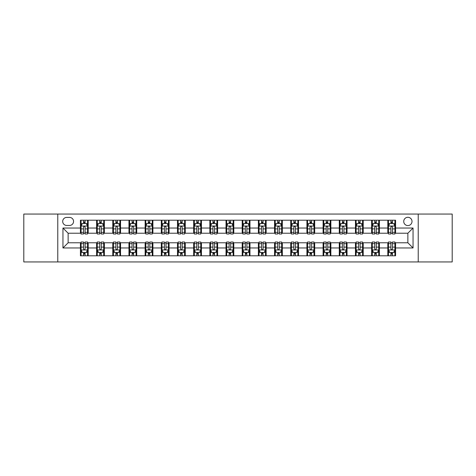 <?xml version="1.0" encoding="UTF-8"?>
<svg xmlns="http://www.w3.org/2000/svg" width="476" height="476" viewBox="0 0 476 476"><rect width="100%" height="100%" fill="white"/><g stroke="black" fill="none" stroke-linecap="round" stroke-linejoin="round"><path stroke-width="0.71" d="M407.873 217.294A4.141 4.141 0 0 0 403.731 221.435A4.141 4.141 0 0 0 407.873 225.576A4.141 4.141 0 0 0 412.014 221.435A4.141 4.141 0 0 0 407.873 217.294M418.225 261.943L452.2 261.943L452.2 214.057L418.225 214.057L418.225 261.943L57.774 261.943L57.774 214.057L23.8 214.057L23.8 261.943L57.774 261.943M66.705 225.445L69.55 225.445A4.01 4.01 0 0 0 73.566 221.435A4.01 4.01 0 0 0 69.55 217.419L66.705 217.419A4.01 4.01 0 0 0 62.695 221.435A4.01 4.01 0 0 0 66.705 225.445M418.225 214.057L57.774 214.057M80.426 247.966L62.951 247.966L62.951 228.034L80.426 228.034L80.426 233.21L68.127 233.21L68.127 242.79L80.426 242.79L80.426 255.796L395.574 255.796L395.574 242.79L407.873 242.79L407.873 233.21L395.574 233.21L395.574 228.034L413.049 228.034L413.049 247.966L395.574 247.966M395.574 228.034L395.574 220.204L80.426 220.204L80.426 228.034M387.809 220.204L387.809 233.21L388.458 233.21M390.915 233.21L392.468 233.21M394.931 233.21L395.574 233.21M387.809 233.21L378.753 233.21M371.631 220.204L371.631 233.21L372.28 233.21M374.737 233.21L376.29 233.21M371.631 233.21L362.575 233.21M355.453 220.204L355.453 233.21L356.102 233.21M358.559 233.21L360.112 233.21M355.453 233.21L346.397 233.21M339.275 220.204L339.275 233.21L339.923 233.21M342.381 233.21L343.934 233.21M339.275 233.21L330.213 233.21M323.097 220.204L323.097 233.21L323.745 233.21M326.203 233.21L327.756 233.21M323.097 233.21L314.035 233.21M306.919 220.204L306.919 233.21L307.567 233.21M310.025 233.21L311.578 233.21M306.919 233.21L297.857 233.21M290.741 220.204L290.741 233.21L291.389 233.21M293.847 233.21L295.4 233.21M290.741 233.21L281.679 233.21M274.563 220.204L274.563 233.21L275.211 233.21M277.669 233.21L279.222 233.21M274.563 233.21L265.501 233.21M258.385 220.204L258.385 233.21L259.033 233.21M261.491 233.21L263.044 233.21M258.385 233.21L249.323 233.21M242.207 220.204L242.207 233.21L242.855 233.21M245.313 233.21L246.865 233.21M242.207 233.21L233.145 233.21M226.029 220.204L226.029 233.21L226.677 233.21M229.135 233.21L230.687 233.21M226.029 233.21L216.967 233.21M209.851 220.204L209.851 233.21L210.499 233.21M212.956 233.21L214.509 233.21M209.851 233.21L200.789 233.21M193.672 220.204L193.672 233.21L194.321 233.21M196.778 233.21L198.331 233.21M193.672 233.21L184.611 233.21M177.494 220.204L177.494 233.21L178.143 233.21M180.6 233.21L182.153 233.21M177.494 233.21L168.433 233.21M161.316 220.204L161.316 233.21L161.965 233.21M164.422 233.21L165.975 233.21M161.316 233.21L152.255 233.21M145.138 220.204L145.138 233.21L145.787 233.21M148.244 233.21L149.797 233.21M145.138 233.21L136.076 233.21M128.96 220.204L128.96 233.21L129.603 233.21M132.066 233.21L133.619 233.21M128.96 233.21L119.898 233.21M112.782 220.204L112.782 233.21L113.425 233.21M115.888 233.21L117.441 233.21M112.782 233.21L103.72 233.21M96.604 220.204L96.604 233.21L97.247 233.21M99.71 233.21L101.263 233.21M96.604 233.21L87.542 233.21M80.426 233.21L81.069 233.21M83.532 233.21L85.085 233.21M80.426 242.79L81.069 242.79M83.532 242.79L85.085 242.79M87.542 242.79L88.191 242.79L88.191 255.796M97.247 242.79L88.191 242.79M99.71 242.79L101.263 242.79M103.72 242.79L104.369 242.79L104.369 255.796M113.425 242.79L104.369 242.79M115.888 242.79L117.441 242.79M119.898 242.79L120.547 242.79L120.547 255.796M129.603 242.79L120.547 242.79M132.066 242.79L133.619 242.79M136.076 242.79L136.725 242.79L136.725 255.796M145.787 242.79L136.725 242.79M148.244 242.79L149.797 242.79M152.255 242.79L152.903 242.79L152.903 255.796M161.965 242.79L152.903 242.79M164.422 242.79L165.975 242.79M168.433 242.79L169.081 242.79L169.081 255.796M178.143 242.79L169.081 242.79M180.6 242.79L182.153 242.79M184.611 242.79L185.259 242.79L185.259 255.796M194.321 242.79L185.259 242.79M196.778 242.79L198.331 242.79M200.789 242.79L201.437 242.79L201.437 255.796M210.499 242.79L201.437 242.79M212.956 242.79L214.509 242.79M216.967 242.79L217.615 242.79L217.615 255.796M226.677 242.79L217.615 242.79M229.135 242.79L230.687 242.79M233.145 242.79L233.793 242.79L233.793 255.796M242.855 242.79L233.793 242.79M245.313 242.79L246.865 242.79M249.323 242.79L249.971 242.79L249.971 255.796M259.033 242.79L249.971 242.79M261.491 242.79L263.044 242.79M265.501 242.79L266.149 242.79L266.149 255.796M275.211 242.79L266.149 242.79M277.669 242.79L279.222 242.79M281.679 242.79L282.327 242.79L282.327 255.796M291.389 242.79L282.327 242.79M293.847 242.79L295.4 242.79M297.857 242.79L298.506 242.79L298.506 255.796M307.567 242.79L298.506 242.79M310.025 242.79L311.578 242.79M314.035 242.79L314.684 242.79L314.684 255.796M323.745 242.79L314.684 242.79M326.203 242.79L327.756 242.79M330.213 242.79L330.862 242.79L330.862 255.796M339.923 242.79L330.862 242.79M342.381 242.79L343.934 242.79M346.397 242.79L347.04 242.79L347.04 255.796M356.102 242.79L347.04 242.79M358.559 242.79L360.112 242.79M362.575 242.79L363.218 242.79L363.218 255.796M372.28 242.79L363.218 242.79M374.737 242.79L376.29 242.79M378.753 242.79L379.396 242.79L379.396 255.796M388.458 242.79L379.396 242.79M390.915 242.79L392.468 242.79M394.931 242.79L395.574 242.79M88.191 220.204L88.191 233.21M80.426 223.44L81.069 223.44M83.532 223.44L85.085 223.44M87.542 223.44L88.191 223.44M80.426 252.56L81.069 252.56M83.532 252.56L85.085 252.56M87.542 252.56L88.191 252.56M96.604 242.79L96.604 255.796M104.369 220.204L104.369 233.21M96.604 223.44L97.247 223.44M99.71 223.44L101.263 223.44M103.72 223.44L104.369 223.44M96.604 252.56L97.247 252.56M99.71 252.56L101.263 252.56M103.72 252.56L104.369 252.56M112.782 242.79L112.782 255.796M112.782 252.56L113.425 252.56M115.888 252.56L117.441 252.56M119.898 252.56L120.547 252.56M120.547 220.204L120.547 233.21M112.782 223.44L113.425 223.44M115.888 223.44L117.441 223.44M119.898 223.44L120.547 223.44M128.96 242.79L128.96 255.796M128.96 252.56L129.603 252.56M132.066 252.56L133.619 252.56M136.076 252.56L136.725 252.56M136.725 220.204L136.725 233.21M128.96 223.44L129.603 223.44M132.066 223.44L133.619 223.44M136.076 223.44L136.725 223.44M145.138 242.79L145.138 255.796M145.138 252.56L145.787 252.56M148.244 252.56L149.797 252.56M152.255 252.56L152.903 252.56M152.903 220.204L152.903 233.21M145.138 223.44L145.787 223.44M148.244 223.44L149.797 223.44M152.255 223.44L152.903 223.44M161.316 242.79L161.316 255.796M161.316 252.56L161.965 252.56M164.422 252.56L165.975 252.56M168.433 252.56L169.081 252.56M169.081 220.204L169.081 233.21M161.316 223.44L161.965 223.44M164.422 223.44L165.975 223.44M168.433 223.44L169.081 223.44M177.494 242.79L177.494 255.796M177.494 252.56L178.143 252.56M180.6 252.56L182.153 252.56M184.611 252.56L185.259 252.56M185.259 220.204L185.259 233.21M177.494 223.44L178.143 223.44M180.6 223.44L182.153 223.44M184.611 223.44L185.259 223.44M193.672 242.79L193.672 255.796M193.672 252.56L194.321 252.56M196.778 252.56L198.331 252.56M200.789 252.56L201.437 252.56M201.437 220.204L201.437 233.21M193.672 223.44L194.321 223.44M196.778 223.44L198.331 223.44M200.789 223.44L201.437 223.44M209.851 242.79L209.851 255.796M209.851 252.56L210.499 252.56M212.956 252.56L214.509 252.56M216.967 252.56L217.615 252.56M217.615 220.204L217.615 233.21M209.851 223.44L210.499 223.44M212.956 223.44L214.509 223.44M216.967 223.44L217.615 223.44M226.029 242.79L226.029 255.796M226.029 252.56L226.677 252.56M229.135 252.56L230.687 252.56M233.145 252.56L233.793 252.56M233.793 220.204L233.793 233.21M226.029 223.44L226.677 223.44M229.135 223.44L230.687 223.44M233.145 223.44L233.793 223.44M242.207 242.79L242.207 255.796M242.207 252.56L242.855 252.56M245.313 252.56L246.865 252.56M249.323 252.56L249.971 252.56M249.971 220.204L249.971 233.21M242.207 223.44L242.855 223.44M245.313 223.44L246.865 223.44M249.323 223.44L249.971 223.44M258.385 242.79L258.385 255.796M258.385 252.56L259.033 252.56M261.491 252.56L263.044 252.56M265.501 252.56L266.149 252.56M266.149 220.204L266.149 233.21M258.385 223.44L259.033 223.44M261.491 223.44L263.044 223.44M265.501 223.44L266.149 223.44M274.563 242.79L274.563 255.796M274.563 252.56L275.211 252.56M277.669 252.56L279.222 252.56M281.679 252.56L282.327 252.56M282.327 220.204L282.327 233.21M274.563 223.44L275.211 223.44M277.669 223.44L279.222 223.44M281.679 223.44L282.327 223.44M290.741 242.79L290.741 255.796M290.741 252.56L291.389 252.56M293.847 252.56L295.4 252.56M297.857 252.56L298.506 252.56M298.506 220.204L298.506 233.21M290.741 223.44L291.389 223.44M293.847 223.44L295.4 223.44M297.857 223.44L298.506 223.44M306.919 242.79L306.919 255.796M306.919 252.56L307.567 252.56M310.025 252.56L311.578 252.56M314.035 252.56L314.684 252.56M314.684 220.204L314.684 233.21M306.919 223.44L307.567 223.44M310.025 223.44L311.578 223.44M314.035 223.44L314.684 223.44M323.097 242.79L323.097 255.796M323.097 252.56L323.745 252.56M326.203 252.56L327.756 252.56M330.213 252.56L330.862 252.56M330.862 220.204L330.862 233.21M323.097 223.44L323.745 223.44M326.203 223.44L327.756 223.44M330.213 223.44L330.862 223.44M339.275 242.79L339.275 255.796M339.275 252.56L339.923 252.56M342.381 252.56L343.934 252.56M346.397 252.56L347.04 252.56M347.04 220.204L347.04 233.21M339.275 223.44L339.923 223.44M342.381 223.44L343.934 223.44M346.397 223.44L347.04 223.44M355.453 242.79L355.453 255.796M355.453 252.56L356.102 252.56M358.559 252.56L360.112 252.56M362.575 252.56L363.218 252.56M363.218 220.204L363.218 233.21M355.453 223.44L356.102 223.44M358.559 223.44L360.112 223.44M362.575 223.44L363.218 223.44M371.631 242.79L371.631 255.796M371.631 252.56L372.28 252.56M374.737 252.56L376.29 252.56M378.753 252.56L379.396 252.56M379.396 220.204L379.396 233.21M371.631 223.44L372.28 223.44M374.737 223.44L376.29 223.44M378.753 223.44L379.396 223.44M387.809 242.79L387.809 255.796M387.809 252.56L388.458 252.56M390.915 252.56L392.468 252.56M394.931 252.56L395.574 252.56M387.809 223.44L388.458 223.44M390.915 223.44L392.468 223.44M394.931 223.44L395.574 223.44M68.127 233.21L62.951 228.034M68.127 242.79L62.951 247.966M413.049 228.034L407.873 233.21M413.049 247.966L407.873 242.79M85.085 221.887L83.532 221.887M87.542 232.365L85.085 232.365L85.085 233.99L87.542 233.99L87.542 226.094L86.245 223.506L82.366 223.506L81.069 226.094L81.069 233.99L83.532 233.99L83.532 232.365L81.069 232.365M81.069 226.094L81.069 220.204M87.542 226.094L87.542 220.204M83.532 223.506L83.532 220.204M85.085 220.204L85.085 223.506M85.085 232.365L85.085 227.064C84.567 226.064 84.05 226.064 83.532 227.064L83.532 232.365M83.532 254.113L85.085 254.113M81.069 243.635L83.532 243.635L83.532 242.01L81.069 242.01L81.069 249.906L82.366 252.494L86.245 252.494L87.542 249.906L87.542 242.01L85.085 242.01L85.085 243.635L87.542 243.635M87.542 249.906L87.542 255.796M81.069 249.906L81.069 255.796M85.085 252.494L85.085 255.796M83.532 255.796L83.532 252.494M83.532 243.635L83.532 248.936C84.05 249.936 84.567 249.936 85.085 248.936L85.085 243.635M101.263 221.887L99.71 221.887M103.72 232.365L101.263 232.365L101.263 233.99L103.72 233.99L103.72 226.094L102.429 223.506L98.544 223.506L97.247 226.094L97.247 233.99L99.71 233.99L99.71 232.365L97.247 232.365M97.247 226.094L97.247 220.204M103.72 226.094L103.72 220.204M99.71 223.506L99.71 220.204M101.263 220.204L101.263 223.506M101.263 232.365L101.263 227.064C100.745 226.064 100.228 226.064 99.71 227.064L99.71 232.365M117.441 221.887L115.888 221.887M119.898 232.365L117.441 232.365L117.441 233.99L119.898 233.99L119.898 226.094L118.607 223.506L114.722 223.506L113.425 226.094L113.425 233.99L115.888 233.99L115.888 232.365L113.425 232.365M113.425 226.094L113.425 220.204M119.898 226.094L119.898 220.204M115.888 223.506L115.888 220.204M117.441 220.204L117.441 223.506M117.441 232.365L117.441 227.064C116.923 226.064 116.406 226.064 115.888 227.064L115.888 232.365M133.619 221.887L132.066 221.887M136.076 232.365L133.619 232.365L133.619 233.99L136.076 233.99L136.076 226.094L134.785 223.506L130.9 223.506L129.603 226.094L129.603 233.99L132.066 233.99L132.066 232.365L129.603 232.365M129.603 226.094L129.603 220.204M136.076 226.094L136.076 220.204M132.066 223.506L132.066 220.204M133.619 220.204L133.619 223.506M133.619 232.365L133.619 227.064C133.101 226.064 132.584 226.064 132.066 227.064L132.066 232.365M99.71 254.113L101.263 254.113M97.247 243.635L99.71 243.635L99.71 242.01L97.247 242.01L97.247 249.906L98.544 252.494L102.429 252.494L103.72 249.906L103.72 242.01L101.263 242.01L101.263 243.635L103.72 243.635M103.72 249.906L103.72 255.796M97.247 249.906L97.247 255.796M101.263 252.494L101.263 255.796M99.71 255.796L99.71 252.494M99.71 243.635L99.71 248.936C100.228 249.936 100.745 249.936 101.263 248.936L101.263 243.635M115.888 254.113L117.441 254.113M113.425 243.635L115.888 243.635L115.888 242.01L113.425 242.01L113.425 249.906L114.722 252.494L118.607 252.494L119.898 249.906L119.898 242.01L117.441 242.01L117.441 243.635L119.898 243.635M119.898 249.906L119.898 255.796M113.425 249.906L113.425 255.796M117.441 252.494L117.441 255.796M115.888 255.796L115.888 252.494M115.888 243.635L115.888 248.936C116.406 249.936 116.923 249.936 117.441 248.936L117.441 243.635M132.066 254.113L133.619 254.113M129.603 243.635L132.066 243.635L132.066 242.01L129.603 242.01L129.603 249.906L130.9 252.494L134.785 252.494L136.076 249.906L136.076 242.01L133.619 242.01L133.619 243.635L136.076 243.635M136.076 249.906L136.076 255.796M129.603 249.906L129.603 255.796M133.619 252.494L133.619 255.796M132.066 255.796L132.066 252.494M132.066 243.635L132.066 248.936C132.584 249.936 133.101 249.936 133.619 248.936L133.619 243.635M149.797 221.887L148.244 221.887M152.255 232.365L149.797 232.365L149.797 233.99L152.255 233.99L152.255 226.094L150.963 223.506L147.078 223.506L145.787 226.094L145.787 233.99L148.244 233.99L148.244 232.365L145.787 232.365M145.787 226.094L145.787 220.204M152.255 226.094L152.255 220.204M148.244 223.506L148.244 220.204M149.797 220.204L149.797 223.506M149.797 232.365L149.797 227.064C149.28 226.064 148.762 226.064 148.244 227.064L148.244 232.365M148.244 254.113L149.797 254.113M145.787 243.635L148.244 243.635L148.244 242.01L145.787 242.01L145.787 249.906L147.078 252.494L150.963 252.494L152.255 249.906L152.255 242.01L149.797 242.01L149.797 243.635L152.255 243.635M152.255 249.906L152.255 255.796M145.787 249.906L145.787 255.796M149.797 252.494L149.797 255.796M148.244 255.796L148.244 252.494M148.244 243.635L148.244 248.936C148.762 249.936 149.28 249.936 149.797 248.936L149.797 243.635M165.975 221.887L164.422 221.887M168.433 232.365L165.975 232.365L165.975 233.99L168.433 233.99L168.433 226.094L167.141 223.506L163.256 223.506L161.965 226.094L161.965 233.99L164.422 233.99L164.422 232.365L161.965 232.365M161.965 226.094L161.965 220.204M168.433 226.094L168.433 220.204M164.422 223.506L164.422 220.204M165.975 220.204L165.975 223.506M165.975 232.365L165.975 227.064C165.458 226.064 164.94 226.064 164.422 227.064L164.422 232.365M182.153 221.887L180.6 221.887M184.611 232.365L182.153 232.365L182.153 233.99L184.611 233.99L184.611 226.094L183.32 223.506L179.434 223.506L178.143 226.094L178.143 233.99L180.6 233.99L180.6 232.365L178.143 232.365M178.143 226.094L178.143 220.204M184.611 226.094L184.611 220.204M180.6 223.506L180.6 220.204M182.153 220.204L182.153 223.506M182.153 232.365L182.153 227.064C181.636 226.064 181.118 226.064 180.6 227.064L180.6 232.365M198.331 221.887L196.778 221.887M200.789 232.365L198.331 232.365L198.331 233.99L200.789 233.99L200.789 226.094L199.498 223.506L195.612 223.506L194.321 226.094L194.321 233.99L196.778 233.99L196.778 232.365L194.321 232.365M194.321 226.094L194.321 220.204M200.789 226.094L200.789 220.204M196.778 223.506L196.778 220.204M198.331 220.204L198.331 223.506M198.331 232.365L198.331 227.064C197.814 226.064 197.296 226.064 196.778 227.064L196.778 232.365M214.509 221.887L212.956 221.887M216.967 232.365L214.509 232.365L214.509 233.99L216.967 233.99L216.967 226.094L215.676 223.506L211.79 223.506L210.499 226.094L210.499 233.99L212.956 233.99L212.956 232.365L210.499 232.365M210.499 226.094L210.499 220.204M216.967 226.094L216.967 220.204M212.956 223.506L212.956 220.204M214.509 220.204L214.509 223.506M214.509 232.365L214.509 227.064C213.992 226.064 213.474 226.064 212.956 227.064L212.956 232.365M230.687 221.887L229.135 221.887M233.145 232.365L230.687 232.365L230.687 233.99L233.145 233.99L233.145 226.094L231.854 223.506L227.968 223.506L226.677 226.094L226.677 233.99L229.135 233.99L229.135 232.365L226.677 232.365M226.677 226.094L226.677 220.204M233.145 226.094L233.145 220.204M229.135 223.506L229.135 220.204M230.687 220.204L230.687 223.506M230.687 232.365L230.687 227.064C230.17 226.064 229.652 226.064 229.135 227.064L229.135 232.365M164.422 254.113L165.975 254.113M161.965 243.635L164.422 243.635L164.422 242.01L161.965 242.01L161.965 249.906L163.256 252.494L167.141 252.494L168.433 249.906L168.433 242.01L165.975 242.01L165.975 243.635L168.433 243.635M168.433 249.906L168.433 255.796M161.965 249.906L161.965 255.796M165.975 252.494L165.975 255.796M164.422 255.796L164.422 252.494M164.422 243.635L164.422 248.936C164.94 249.936 165.458 249.936 165.975 248.936L165.975 243.635M180.6 254.113L182.153 254.113M178.143 243.635L180.6 243.635L180.6 242.01L178.143 242.01L178.143 249.906L179.434 252.494L183.32 252.494L184.611 249.906L184.611 242.01L182.153 242.01L182.153 243.635L184.611 243.635M184.611 249.906L184.611 255.796M178.143 249.906L178.143 255.796M182.153 252.494L182.153 255.796M180.6 255.796L180.6 252.494M180.6 243.635L180.6 248.936C181.118 249.936 181.636 249.936 182.153 248.936L182.153 243.635M196.778 254.113L198.331 254.113M194.321 243.635L196.778 243.635L196.778 242.01L194.321 242.01L194.321 249.906L195.612 252.494L199.498 252.494L200.789 249.906L200.789 242.01L198.331 242.01L198.331 243.635L200.789 243.635M200.789 249.906L200.789 255.796M194.321 249.906L194.321 255.796M198.331 252.494L198.331 255.796M196.778 255.796L196.778 252.494M196.778 243.635L196.778 248.936C197.296 249.936 197.814 249.936 198.331 248.936L198.331 243.635M212.956 254.113L214.509 254.113M210.499 243.635L212.956 243.635L212.956 242.01L210.499 242.01L210.499 249.906L211.79 252.494L215.676 252.494L216.967 249.906L216.967 242.01L214.509 242.01L214.509 243.635L216.967 243.635M216.967 249.906L216.967 255.796M210.499 249.906L210.499 255.796M214.509 252.494L214.509 255.796M212.956 255.796L212.956 252.494M212.956 243.635L212.956 248.936C213.474 249.936 213.992 249.936 214.509 248.936L214.509 243.635M229.135 254.113L230.687 254.113M226.677 243.635L229.135 243.635L229.135 242.01L226.677 242.01L226.677 249.906L227.968 252.494L231.854 252.494L233.145 249.906L233.145 242.01L230.687 242.01L230.687 243.635L233.145 243.635M233.145 249.906L233.145 255.796M226.677 249.906L226.677 255.796M230.687 252.494L230.687 255.796M229.135 255.796L229.135 252.494M229.135 243.635L229.135 248.936C229.652 249.936 230.17 249.936 230.687 248.936L230.687 243.635M246.865 221.887L245.313 221.887M249.323 232.365L246.865 232.365L246.865 233.99L249.323 233.99L249.323 226.094L248.032 223.506L244.146 223.506L242.855 226.094L242.855 233.99L245.313 233.99L245.313 232.365L242.855 232.365M242.855 226.094L242.855 220.204M249.323 226.094L249.323 220.204M245.313 223.506L245.313 220.204M246.865 220.204L246.865 223.506M246.865 232.365L246.865 227.064C246.348 226.064 245.83 226.064 245.313 227.064L245.313 232.365M245.313 254.113L246.865 254.113M242.855 243.635L245.313 243.635L245.313 242.01L242.855 242.01L242.855 249.906L244.146 252.494L248.032 252.494L249.323 249.906L249.323 242.01L246.865 242.01L246.865 243.635L249.323 243.635M249.323 249.906L249.323 255.796M242.855 249.906L242.855 255.796M246.865 252.494L246.865 255.796M245.313 255.796L245.313 252.494M245.313 243.635L245.313 248.936C245.83 249.936 246.348 249.936 246.865 248.936L246.865 243.635M263.044 221.887L261.491 221.887M265.501 232.365L263.044 232.365L263.044 233.99L265.501 233.99L265.501 226.094L264.21 223.506L260.324 223.506L259.033 226.094L259.033 233.99L261.491 233.99L261.491 232.365L259.033 232.365M259.033 226.094L259.033 220.204M265.501 226.094L265.501 220.204M261.491 223.506L261.491 220.204M263.044 220.204L263.044 223.506M263.044 232.365L263.044 227.064C262.526 226.064 262.008 226.064 261.491 227.064L261.491 232.365M261.491 254.113L263.044 254.113M259.033 243.635L261.491 243.635L261.491 242.01L259.033 242.01L259.033 249.906L260.324 252.494L264.21 252.494L265.501 249.906L265.501 242.01L263.044 242.01L263.044 243.635L265.501 243.635M265.501 249.906L265.501 255.796M259.033 249.906L259.033 255.796M263.044 252.494L263.044 255.796M261.491 255.796L261.491 252.494M261.491 243.635L261.491 248.936C262.008 249.936 262.526 249.936 263.044 248.936L263.044 243.635M279.222 221.887L277.669 221.887M281.679 232.365L279.222 232.365L279.222 233.99L281.679 233.99L281.679 226.094L280.388 223.506L276.502 223.506L275.211 226.094L275.211 233.99L277.669 233.99L277.669 232.365L275.211 232.365M275.211 226.094L275.211 220.204M281.679 226.094L281.679 220.204M277.669 223.506L277.669 220.204M279.222 220.204L279.222 223.506M279.222 232.365L279.222 227.064C278.704 226.064 278.186 226.064 277.669 227.064L277.669 232.365M277.669 254.113L279.222 254.113M275.211 243.635L277.669 243.635L277.669 242.01L275.211 242.01L275.211 249.906L276.502 252.494L280.388 252.494L281.679 249.906L281.679 242.01L279.222 242.01L279.222 243.635L281.679 243.635M281.679 249.906L281.679 255.796M275.211 249.906L275.211 255.796M279.222 252.494L279.222 255.796M277.669 255.796L277.669 252.494M277.669 243.635L277.669 248.936C278.186 249.936 278.704 249.936 279.222 248.936L279.222 243.635M295.4 221.887L293.847 221.887M297.857 232.365L295.4 232.365L295.4 233.99L297.857 233.99L297.857 226.094L296.566 223.506L292.68 223.506L291.389 226.094L291.389 233.99L293.847 233.99L293.847 232.365L291.389 232.365M291.389 226.094L291.389 220.204M297.857 226.094L297.857 220.204M293.847 223.506L293.847 220.204M295.4 220.204L295.4 223.506M295.4 232.365L295.4 227.064C294.882 226.064 294.364 226.064 293.847 227.064L293.847 232.365M293.847 254.113L295.4 254.113M291.389 243.635L293.847 243.635L293.847 242.01L291.389 242.01L291.389 249.906L292.68 252.494L296.566 252.494L297.857 249.906L297.857 242.01L295.4 242.01L295.4 243.635L297.857 243.635M297.857 249.906L297.857 255.796M291.389 249.906L291.389 255.796M295.4 252.494L295.4 255.796M293.847 255.796L293.847 252.494M293.847 243.635L293.847 248.936C294.364 249.936 294.882 249.936 295.4 248.936L295.4 243.635M311.578 221.887L310.025 221.887M314.035 232.365L311.578 232.365L311.578 233.99L314.035 233.99L314.035 226.094L312.744 223.506L308.859 223.506L307.567 226.094L307.567 233.99L310.025 233.99L310.025 232.365L307.567 232.365M307.567 226.094L307.567 220.204M314.035 226.094L314.035 220.204M310.025 223.506L310.025 220.204M311.578 220.204L311.578 223.506M311.578 232.365L311.578 227.064C311.06 226.064 310.542 226.064 310.025 227.064L310.025 232.365M310.025 254.113L311.578 254.113M307.567 243.635L310.025 243.635L310.025 242.01L307.567 242.01L307.567 249.906L308.859 252.494L312.744 252.494L314.035 249.906L314.035 242.01L311.578 242.01L311.578 243.635L314.035 243.635M314.035 249.906L314.035 255.796M307.567 249.906L307.567 255.796M311.578 252.494L311.578 255.796M310.025 255.796L310.025 252.494M310.025 243.635L310.025 248.936C310.542 249.936 311.06 249.936 311.578 248.936L311.578 243.635M327.756 221.887L326.203 221.887M330.213 232.365L327.756 232.365L327.756 233.99L330.213 233.99L330.213 226.094L328.922 223.506L325.037 223.506L323.745 226.094L323.745 233.99L326.203 233.99L326.203 232.365L323.745 232.365M323.745 226.094L323.745 220.204M330.213 226.094L330.213 220.204M326.203 223.506L326.203 220.204M327.756 220.204L327.756 223.506M327.756 232.365L327.756 227.064C327.238 226.064 326.72 226.064 326.203 227.064L326.203 232.365M326.203 254.113L327.756 254.113M323.745 243.635L326.203 243.635L326.203 242.01L323.745 242.01L323.745 249.906L325.037 252.494L328.922 252.494L330.213 249.906L330.213 242.01L327.756 242.01L327.756 243.635L330.213 243.635M330.213 249.906L330.213 255.796M323.745 249.906L323.745 255.796M327.756 252.494L327.756 255.796M326.203 255.796L326.203 252.494M326.203 243.635L326.203 248.936C326.72 249.936 327.238 249.936 327.756 248.936L327.756 243.635M343.934 221.887L342.381 221.887M346.397 232.365L343.934 232.365L343.934 233.99L346.397 233.99L346.397 226.094L345.1 223.506L341.215 223.506L339.923 226.094L339.923 233.99L342.381 233.99L342.381 232.365L339.923 232.365M339.923 226.094L339.923 220.204M346.397 226.094L346.397 220.204M342.381 223.506L342.381 220.204M343.934 220.204L343.934 223.506M343.934 232.365L343.934 227.064C343.416 226.064 342.898 226.064 342.381 227.064L342.381 232.365M342.381 254.113L343.934 254.113M339.923 243.635L342.381 243.635L342.381 242.01L339.923 242.01L339.923 249.906L341.215 252.494L345.1 252.494L346.397 249.906L346.397 242.01L343.934 242.01L343.934 243.635L346.397 243.635M346.397 249.906L346.397 255.796M339.923 249.906L339.923 255.796M343.934 252.494L343.934 255.796M342.381 255.796L342.381 252.494M342.381 243.635L342.381 248.936C342.898 249.936 343.416 249.936 343.934 248.936L343.934 243.635M360.112 221.887L358.559 221.887M362.575 232.365L360.112 232.365L360.112 233.99L362.575 233.99L362.575 226.094L361.278 223.506L357.393 223.506L356.102 226.094L356.102 233.99L358.559 233.99L358.559 232.365L356.102 232.365M356.102 226.094L356.102 220.204M362.575 226.094L362.575 220.204M358.559 223.506L358.559 220.204M360.112 220.204L360.112 223.506M360.112 232.365L360.112 227.064C359.594 226.064 359.077 226.064 358.559 227.064L358.559 232.365M358.559 254.113L360.112 254.113M356.102 243.635L358.559 243.635L358.559 242.01L356.102 242.01L356.102 249.906L357.393 252.494L361.278 252.494L362.575 249.906L362.575 242.01L360.112 242.01L360.112 243.635L362.575 243.635M362.575 249.906L362.575 255.796M356.102 249.906L356.102 255.796M360.112 252.494L360.112 255.796M358.559 255.796L358.559 252.494M358.559 243.635L358.559 248.936C359.077 249.936 359.594 249.936 360.112 248.936L360.112 243.635M376.29 221.887L374.737 221.887M378.753 232.365L376.29 232.365L376.29 233.99L378.753 233.99L378.753 226.094L377.456 223.506L373.571 223.506L372.28 226.094L372.28 233.99L374.737 233.99L374.737 232.365L372.28 232.365M372.28 226.094L372.28 220.204M378.753 226.094L378.753 220.204M374.737 223.506L374.737 220.204M376.29 220.204L376.29 223.506M376.29 232.365L376.29 227.064C375.772 226.064 375.255 226.064 374.737 227.064L374.737 232.365M374.737 254.113L376.29 254.113M372.28 243.635L374.737 243.635L374.737 242.01L372.28 242.01L372.28 249.906L373.571 252.494L377.456 252.494L378.753 249.906L378.753 242.01L376.29 242.01L376.29 243.635L378.753 243.635M378.753 249.906L378.753 255.796M372.28 249.906L372.28 255.796M376.29 252.494L376.29 255.796M374.737 255.796L374.737 252.494M374.737 243.635L374.737 248.936C375.255 249.936 375.772 249.936 376.29 248.936L376.29 243.635M392.468 221.887L390.915 221.887M394.931 232.365L392.468 232.365L392.468 233.99L394.931 233.99L394.931 226.094L393.634 223.506L389.755 223.506L388.458 226.094L388.458 233.99L390.915 233.99L390.915 232.365L388.458 232.365M388.458 226.094L388.458 220.204M394.931 226.094L394.931 220.204M390.915 223.506L390.915 220.204M392.468 220.204L392.468 223.506M392.468 232.365L392.468 227.064C391.95 226.064 391.433 226.064 390.915 227.064L390.915 232.365M390.915 254.113L392.468 254.113M388.458 243.635L390.915 243.635L390.915 242.01L388.458 242.01L388.458 249.906L389.755 252.494L393.634 252.494L394.931 249.906L394.931 242.01L392.468 242.01L392.468 243.635L394.931 243.635M394.931 249.906L394.931 255.796M388.458 249.906L388.458 255.796M392.468 252.494L392.468 255.796M390.915 255.796L390.915 252.494M390.915 243.635L390.915 248.936C391.433 249.936 391.95 249.936 392.468 248.936L392.468 243.635M96.604 247.966L88.191 247.966M96.604 228.034L88.191 228.034M112.782 228.034L104.369 228.034M112.782 247.966L104.369 247.966M128.96 228.034L120.547 228.034M128.96 247.966L120.547 247.966M145.138 228.034L136.725 228.034M145.138 247.966L136.725 247.966M161.316 228.034L152.903 228.034M161.316 247.966L152.903 247.966M177.494 228.034L169.081 228.034M177.494 247.966L169.081 247.966M193.672 228.034L185.259 228.034M193.672 247.966L185.259 247.966M209.851 228.034L201.437 228.034M209.851 247.966L201.437 247.966M226.029 228.034L217.615 228.034M226.029 247.966L217.615 247.966M242.207 228.034L233.793 228.034M242.207 247.966L233.793 247.966M258.385 228.034L249.971 228.034M258.385 247.966L249.971 247.966M274.563 228.034L266.149 228.034M274.563 247.966L266.149 247.966M290.741 228.034L282.327 228.034M290.741 247.966L282.327 247.966M306.919 228.034L298.506 228.034M306.919 247.966L298.506 247.966M323.097 228.034L314.684 228.034M323.097 247.966L314.684 247.966M339.275 228.034L330.862 228.034M339.275 247.966L330.862 247.966M355.453 228.034L347.04 228.034M355.453 247.966L347.04 247.966M371.631 228.034L363.218 228.034M371.631 247.966L363.218 247.966M387.809 228.034L379.396 228.034M387.809 247.966L379.396 247.966M87.513 226.029L81.104 226.029M81.069 223.66L82.288 223.66M86.329 223.66L87.542 223.66M83.532 228.896L81.069 228.896M87.542 228.896L85.085 228.896M85.085 222.708L83.532 222.708M81.104 249.971L87.513 249.971M87.542 252.34L86.329 252.34M82.288 252.34L81.069 252.34M85.085 247.103L87.542 247.103M81.069 247.103L83.532 247.103M83.532 253.291L85.085 253.291M103.691 226.029L97.282 226.029M97.247 223.66L98.467 223.66M102.507 223.66L103.72 223.66M99.71 228.896L97.247 228.896M103.72 228.896L101.263 228.896M101.263 222.708L99.71 222.708M119.869 226.029L113.461 226.029M113.425 223.66L114.645 223.66M118.685 223.66L119.898 223.66M115.888 228.896L113.425 228.896M119.898 228.896L117.441 228.896M117.441 222.708L115.888 222.708M136.047 226.029L129.639 226.029M129.603 223.66L130.823 223.66M134.863 223.66L136.076 223.66M132.066 228.896L129.603 228.896M136.076 228.896L133.619 228.896M133.619 222.708L132.066 222.708M97.282 249.971L103.691 249.971M103.72 252.34L102.507 252.34M98.467 252.34L97.247 252.34M101.263 247.103L103.72 247.103M97.247 247.103L99.71 247.103M99.71 253.291L101.263 253.291M113.461 249.971L119.869 249.971M119.898 252.34L118.685 252.34M114.645 252.34L113.425 252.34M117.441 247.103L119.898 247.103M113.425 247.103L115.888 247.103M115.888 253.291L117.441 253.291M129.639 249.971L136.047 249.971M136.076 252.34L134.863 252.34M130.823 252.34L129.603 252.34M133.619 247.103L136.076 247.103M129.603 247.103L132.066 247.103M132.066 253.291L133.619 253.291M152.225 226.029L145.817 226.029M145.787 223.66L147.001 223.66M151.041 223.66L152.255 223.66M148.244 228.896L145.787 228.896M152.255 228.896L149.797 228.896M149.797 222.708L148.244 222.708M145.817 249.971L152.225 249.971M152.255 252.34L151.041 252.34M147.001 252.34L145.787 252.34M149.797 247.103L152.255 247.103M145.787 247.103L148.244 247.103M148.244 253.291L149.797 253.291M168.403 226.029L161.995 226.029M161.965 223.66L163.179 223.66M167.219 223.66L168.433 223.66M164.422 228.896L161.965 228.896M168.433 228.896L165.975 228.896M165.975 222.708L164.422 222.708M184.581 226.029L178.173 226.029M178.143 223.66L179.357 223.66M183.397 223.66L184.611 223.66M180.6 228.896L178.143 228.896M184.611 228.896L182.153 228.896M182.153 222.708L180.6 222.708M200.759 226.029L194.351 226.029M194.321 223.66L195.535 223.66M199.575 223.66L200.789 223.66M196.778 228.896L194.321 228.896M200.789 228.896L198.331 228.896M198.331 222.708L196.778 222.708M216.937 226.029L210.529 226.029M210.499 223.66L211.713 223.66M215.753 223.66L216.967 223.66M212.956 228.896L210.499 228.896M216.967 228.896L214.509 228.896M214.509 222.708L212.956 222.708M233.115 226.029L226.707 226.029M226.677 223.66L227.891 223.66M231.931 223.66L233.145 223.66M229.135 228.896L226.677 228.896M233.145 228.896L230.687 228.896M230.687 222.708L229.135 222.708M161.995 249.971L168.403 249.971M168.433 252.34L167.219 252.34M163.179 252.34L161.965 252.34M165.975 247.103L168.433 247.103M161.965 247.103L164.422 247.103M164.422 253.291L165.975 253.291M178.173 249.971L184.581 249.971M184.611 252.34L183.397 252.34M179.357 252.34L178.143 252.34M182.153 247.103L184.611 247.103M178.143 247.103L180.6 247.103M180.6 253.291L182.153 253.291M194.351 249.971L200.759 249.971M200.789 252.34L199.575 252.34M195.535 252.34L194.321 252.34M198.331 247.103L200.789 247.103M194.321 247.103L196.778 247.103M196.778 253.291L198.331 253.291M210.529 249.971L216.937 249.971M216.967 252.34L215.753 252.34M211.713 252.34L210.499 252.34M214.509 247.103L216.967 247.103M210.499 247.103L212.956 247.103M212.956 253.291L214.509 253.291M226.707 249.971L233.115 249.971M233.145 252.34L231.931 252.34M227.891 252.34L226.677 252.34M230.687 247.103L233.145 247.103M226.677 247.103L229.135 247.103M229.135 253.291L230.687 253.291M249.293 226.029L242.885 226.029M242.855 223.66L244.069 223.66M248.109 223.66L249.323 223.66M245.313 228.896L242.855 228.896M249.323 228.896L246.865 228.896M246.865 222.708L245.313 222.708M242.885 249.971L249.293 249.971M249.323 252.34L248.109 252.34M244.069 252.34L242.855 252.34M246.865 247.103L249.323 247.103M242.855 247.103L245.313 247.103M245.313 253.291L246.865 253.291M265.471 226.029L259.063 226.029M259.033 223.66L260.247 223.66M264.287 223.66L265.501 223.66M261.491 228.896L259.033 228.896M265.501 228.896L263.044 228.896M263.044 222.708L261.491 222.708M259.063 249.971L265.471 249.971M265.501 252.34L264.287 252.34M260.247 252.34L259.033 252.34M263.044 247.103L265.501 247.103M259.033 247.103L261.491 247.103M261.491 253.291L263.044 253.291M281.649 226.029L275.241 226.029M275.211 223.66L276.425 223.66M280.465 223.66L281.679 223.66M277.669 228.896L275.211 228.896M281.679 228.896L279.222 228.896M279.222 222.708L277.669 222.708M275.241 249.971L281.649 249.971M281.679 252.34L280.465 252.34M276.425 252.34L275.211 252.34M279.222 247.103L281.679 247.103M275.211 247.103L277.669 247.103M277.669 253.291L279.222 253.291M297.827 226.029L291.419 226.029M291.389 223.66L292.603 223.66M296.643 223.66L297.857 223.66M293.847 228.896L291.389 228.896M297.857 228.896L295.4 228.896M295.4 222.708L293.847 222.708M291.419 249.971L297.827 249.971M297.857 252.34L296.643 252.34M292.603 252.34L291.389 252.34M295.4 247.103L297.857 247.103M291.389 247.103L293.847 247.103M293.847 253.291L295.4 253.291M314.005 226.029L307.597 226.029M307.567 223.66L308.781 223.66M312.821 223.66L314.035 223.66M310.025 228.896L307.567 228.896M314.035 228.896L311.578 228.896M311.578 222.708L310.025 222.708M307.597 249.971L314.005 249.971M314.035 252.34L312.821 252.34M308.781 252.34L307.567 252.34M311.578 247.103L314.035 247.103M307.567 247.103L310.025 247.103M310.025 253.291L311.578 253.291M330.183 226.029L323.775 226.029M323.745 223.66L324.959 223.66M328.999 223.66L330.213 223.66M326.203 228.896L323.745 228.896M330.213 228.896L327.756 228.896M327.756 222.708L326.203 222.708M323.775 249.971L330.183 249.971M330.213 252.34L328.999 252.34M324.959 252.34L323.745 252.34M327.756 247.103L330.213 247.103M323.745 247.103L326.203 247.103M326.203 253.291L327.756 253.291M346.361 226.029L339.953 226.029M339.923 223.66L341.137 223.66M345.177 223.66L346.397 223.66M342.381 228.896L339.923 228.896M346.397 228.896L343.934 228.896M343.934 222.708L342.381 222.708M339.953 249.971L346.361 249.971M346.397 252.34L345.177 252.34M341.137 252.34L339.923 252.34M343.934 247.103L346.397 247.103M339.923 247.103L342.381 247.103M342.381 253.291L343.934 253.291M362.539 226.029L356.131 226.029M356.102 223.66L357.315 223.66M361.355 223.66L362.575 223.66M358.559 228.896L356.102 228.896M362.575 228.896L360.112 228.896M360.112 222.708L358.559 222.708M356.131 249.971L362.539 249.971M362.575 252.34L361.355 252.34M357.315 252.34L356.102 252.34M360.112 247.103L362.575 247.103M356.102 247.103L358.559 247.103M358.559 253.291L360.112 253.291M378.717 226.029L372.309 226.029M372.28 223.66L373.493 223.66M377.533 223.66L378.753 223.66M374.737 228.896L372.28 228.896M378.753 228.896L376.29 228.896M376.29 222.708L374.737 222.708M372.309 249.971L378.717 249.971M378.753 252.34L377.533 252.34M373.493 252.34L372.28 252.34M376.29 247.103L378.753 247.103M372.28 247.103L374.737 247.103M374.737 253.291L376.29 253.291M394.896 226.029L388.487 226.029M388.458 223.66L389.671 223.66M393.712 223.66L394.931 223.66M390.915 228.896L388.458 228.896M394.931 228.896L392.468 228.896M392.468 222.708L390.915 222.708M388.487 249.971L394.896 249.971M394.931 252.34L393.712 252.34M389.671 252.34L388.458 252.34M392.468 247.103L394.931 247.103M388.458 247.103L390.915 247.103M390.915 253.291L392.468 253.291"/></g></svg>

